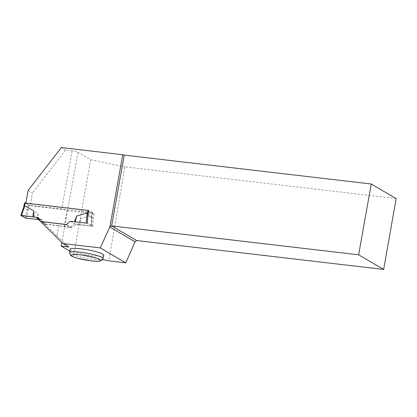 <?xml version="1.0" encoding="UTF-8"?>
<svg xmlns="http://www.w3.org/2000/svg" width="417" height="417" viewBox="0 0 417 417"><rect width="100%" height="100%" fill="white"/><g stroke="black" fill="none" stroke-linecap="round" stroke-linejoin="round"><path stroke-width="0.31" stroke-dasharray="2.08 1.56" d="M24.462 202.897L29.169 205.305L92.605 212.587L91.865 216.835M58.787 225.618L56.957 235.897L40.611 219.79L42.148 219.968L44.942 224.002L58.787 225.618A4.603 0.683 10.1 0 1 64.129 226.812L71.828 227.713L75.915 224.487L92.829 226.462L87.315 223.236L91.641 225.769L91.829 217.262L91.339 215.349L80.804 218.482L78.594 224.195L74.627 223.731L70.264 227.182L45.057 224.231L42.075 219.926L39.334 219.603M38.103 219.462L37.983 213.473L28.971 208.052L27.214 209.897L23.649 207.812L23.706 207.15M25.864 202.975L87.951 210.236L92.605 212.587M91.74 217.445L88.175 215.36L87.93 214.432M42.148 219.968L37.916 217.492L36.342 217.309M74.711 221.761L70.473 221.302L66.105 224.747L40.902 221.797L40.684 221.484M26.386 218.273L28.971 208.052M37.321 219.467L37.983 213.473M37.916 217.492L42.075 219.926M25.255 218.002L27.355 209.72M40.902 221.797L45.057 224.231M20.902 215.453L23.639 207.546M91.641 225.769L79.809 224.44L80.804 218.482M91.109 225.847L91.339 215.349M70.473 221.302L74.627 223.731M79.809 224.44L78.594 224.195M66.105 224.747L70.264 227.182M87.351 222.595L88.117 215.089M28.09 190.47L32.396 192.988L30.133 205.706L61.674 209.397A4.603 0.683 -169.9 0 1 67.017 210.59L64.129 226.812M25.828 203.188L30.133 205.706M69.785 251.112L74.012 253.588L90.729 159.742L77.937 152.257A4.603 0.683 10.1 0 0 72.11 150.834L65.651 150.078L32.396 192.988M56.957 235.897L68.868 247M36.305 217.267L40.611 219.79M65.651 150.078L61.346 147.561M396.15 198.575L124.871 166.836L108.9 260.839M90.729 159.742L124.871 166.836M103.713 255.24A17.066 2.533 10.1 0 1 86.47 254.745A17.066 2.533 10.1 0 1 70.113 249.257M102.738 259.562L74.012 253.588M77.937 152.257L61.872 242.465M92.829 226.462L93.325 218.372L94.143 213.765L88.628 210.533M93.325 218.372L87.805 215.141M75.915 224.487L70.4 221.26M71.828 227.713L66.313 224.487M44.942 224.002L40.637 221.479M94.143 213.765L87.294 212.962M87.179 212.946L67.017 210.59M33.949 217.028L37.916 217.492L42.075 219.926L39.386 219.608M29.169 205.305L28.637 208.302M92.105 212.67L91.573 215.662M28.08 205.039L27.214 209.897M24.514 202.954L23.649 207.812M89.04 210.507L88.175 215.36M72.11 150.834L61.674 209.397M103.114 258.603A17.066 2.533 10.1 0 1 92.183 259.046A17.066 2.533 10.1 0 1 69.514 252.619M92.657 212.649L91.86 217.121M91.891 216.845L91.698 225.826"/><path stroke-width="0.63" d="M24.817 205.623L21.439 215.38L20.902 215.453L25.255 218.002L26.386 218.273L38.583 219.514L26.386 218.273L25.255 218.002L20.902 215.453L33.949 217.028L33.824 211.044L24.817 205.623L23.67 207.374M25.864 202.975L24.462 202.897L23.706 207.15M36.342 217.309L21.439 215.38M40.684 221.484L37.916 217.492L36.305 217.267L62.977 243.554L100.288 247.922L125.746 262.809L108.9 260.839L102.738 259.562M74.45 221.735L76.65 216.053L87.179 212.915L87.93 214.432M74.711 221.761L87.315 223.236L70.4 221.26L66.313 224.487L40.637 221.479L37.843 217.45M87.289 223.22L87.351 222.595M32.734 216.788L33.824 211.044M86.157 222.954L87.179 212.915M75.222 221.755L76.65 216.053M100.288 247.922L109.921 226.697L122.739 154.743L61.346 147.561L28.09 190.47L25.828 203.188L88.628 210.533L87.805 215.141L87.315 223.236M61.872 242.465L61.221 246.103L68.868 247L62.977 243.554M122.739 154.743L124.24 155.108L111.626 225.91L136.64 240.541L383.645 269.439L396.15 198.575L371.245 184.006L124.24 155.108M81.044 248.813A17.066 2.533 10.1 0 1 103.713 255.24L103.114 258.603A17.066 2.533 10.1 0 0 80.445 252.176A17.066 2.533 10.1 0 0 69.514 252.619L70.113 249.257A17.066 2.533 10.1 0 1 81.044 248.813M61.221 246.103L69.785 251.112M109.645 226.916L135.066 241.787L136.64 240.541M135.066 241.787L125.746 262.809M371.245 184.006L358.636 254.808L383.645 269.439M109.921 226.697L111.626 225.91L358.636 254.808M87.909 210.449L87.414 213.233M25.015 202.876L24.483 205.868M90.995 260.823A14.762 2.194 -169.9 0 0 95.175 257.748A14.762 2.194 -169.9 0 0 71.578 254.985A14.762 2.194 -169.9 0 0 90.995 260.823M23.759 206.988L20.85 215.396M69.514 252.619L70.358 255.121C70.854 255.668 71.896 256.627 77.885 258.347L91.125 260.865C94.607 261.277 97.359 261.381 99.371 261.183L101.842 260.448L103.114 258.603"/></g></svg>

